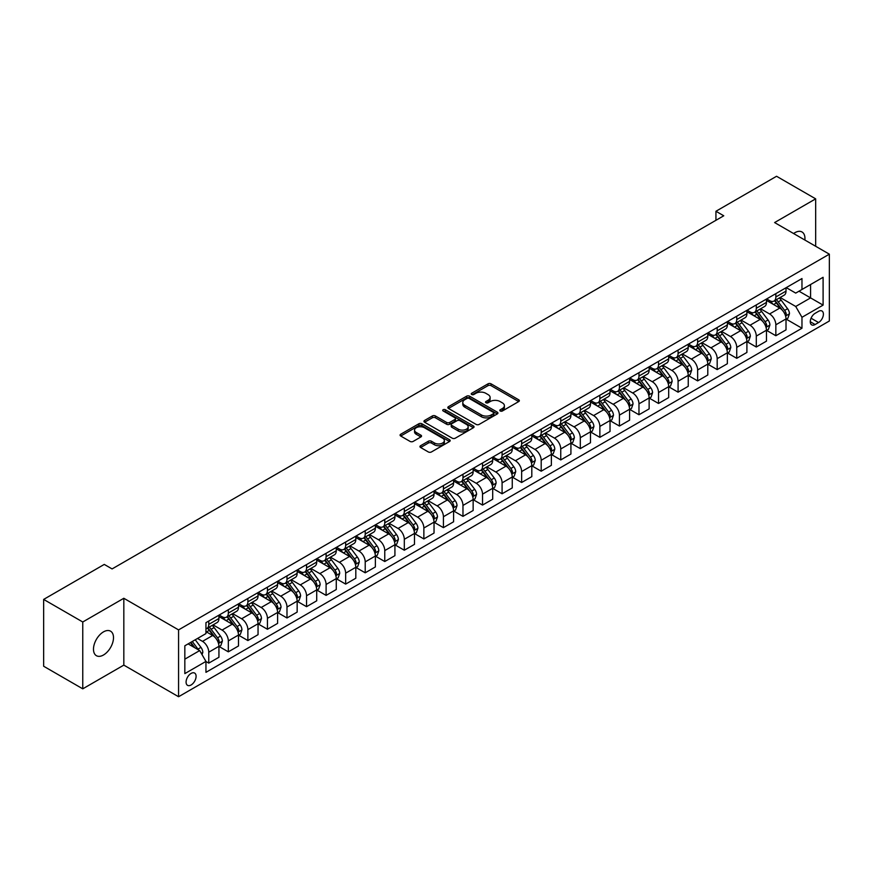 <?xml version="1.0" encoding="UTF-8"?>
<svg xmlns="http://www.w3.org/2000/svg" width="873" height="873" viewBox="0 0 873 873"><rect width="100%" height="100%" fill="white"/><g stroke="black" fill="none" stroke-linecap="round" stroke-linejoin="round"><path stroke-width="1.31" d="M500.251 410.987A1.517 0.873 0 0 0 502.401 410.987L518.715 401.569A2.172 1.255 0 0 0 519.359 400.685A2.172 1.255 0 0 0 518.715 399.801L491.073 383.836A2.172 1.255 0 0 0 488.007 383.836L471.693 393.254A1.517 0.873 0 0 0 471.245 393.876A1.517 0.873 0 0 0 471.693 394.498A1.517 0.873 0 0 0 473.843 394.498L475.949 393.276A6.951 4.016 0 0 1 485.781 393.276L488.083 394.607A6.951 4.016 0 0 1 490.124 397.444A6.951 4.016 0 0 1 488.083 400.281L485.977 401.504A1.517 0.873 0 0 0 485.53 402.126A1.517 0.873 0 0 0 485.977 402.748A1.517 0.873 0 0 0 488.127 402.748L490.233 401.525A6.951 4.016 0 0 1 500.065 401.525L502.368 402.857A6.951 4.016 0 0 1 504.398 405.694A6.951 4.016 0 0 1 502.368 408.531L500.251 409.743A1.517 0.873 0 0 0 499.803 410.365A1.517 0.873 0 0 0 500.251 410.987L500.251 409.743M103.483 655.001A14.164 8.173 120 0 0 112.737 642.528A14.164 8.173 120 0 0 110.565 631.179A14.164 8.173 120 0 0 103.483 631.877A14.164 8.173 120 0 0 94.24 644.361A14.164 8.173 120 0 0 96.412 655.699A14.164 8.173 120 0 0 103.483 655.001M804.862 240.031A14.164 8.173 120 0 0 802.014 231.978A14.164 8.173 120 0 0 794.932 232.676A14.164 8.173 120 0 0 793.612 233.538M191.089 684.989A7.082 4.092 120 0 0 195.716 678.747A7.082 4.092 120 0 0 194.635 673.072A7.082 4.092 120 0 0 191.089 673.421A7.082 4.092 120 0 0 186.462 679.663A7.082 4.092 120 0 0 187.553 685.338A7.082 4.092 120 0 0 191.089 684.989M420.6 445.721A2.172 1.255 0 0 0 419.957 446.605A2.172 1.255 0 0 0 420.6 447.489L428.348 451.963A2.172 1.255 0 0 0 431.426 451.963L449.54 441.509A2.172 1.255 0 0 0 450.173 440.625A2.172 1.255 0 0 0 449.54 439.73L421.899 423.776A2.172 1.255 0 0 0 418.833 423.776L400.707 434.241A2.172 1.255 0 0 0 400.074 435.125A2.172 1.255 0 0 0 400.707 436.009L410.081 441.422A2.172 1.255 0 0 0 413.147 441.422L420.906 436.937A2.172 1.255 0 0 0 421.539 436.053A2.172 1.255 0 0 0 420.906 435.169L416.257 432.484A5.805 3.35 0 0 1 414.555 430.116A5.805 3.35 0 0 1 418.145 427.017A5.805 3.35 0 0 1 424.474 427.748L442.666 438.246A5.805 3.35 0 0 1 444.368 440.625A5.805 3.35 0 0 1 440.789 443.724A5.805 3.35 0 0 1 434.459 442.993L431.426 441.236A2.172 1.255 0 0 0 428.348 441.236L420.6 445.721L420.6 447.489M123.824 598.278L82.76 621.991L43.65 599.413L43.65 666.241L82.76 688.83L123.824 665.117L178.572 696.73L178.572 629.891L123.824 598.278L123.824 665.117M815.666 246.273L815.666 198.848L774.602 222.56L829.35 254.174L178.572 629.891M815.666 198.848L776.555 176.27L715.936 211.266L715.936 220.302M43.65 599.413L104.269 564.416L112.093 568.923L723.761 215.784L715.936 211.266M476.101 424.398A2.172 1.255 0 0 0 479.179 424.398L497.294 413.933A2.172 1.255 0 0 0 497.937 413.049A2.172 1.255 0 0 0 497.294 412.165L469.652 396.211A2.172 1.255 0 0 0 466.586 396.211L448.471 406.665A2.172 1.255 0 0 0 447.827 407.549A2.172 1.255 0 0 0 448.471 408.444L476.101 424.398M443.779 411.314A1.517 0.873 0 0 1 445.317 411.532L445.317 409.721L473.417 425.948A2.172 1.255 0 0 1 474.05 426.832A2.172 1.255 0 0 1 473.417 427.726L455.302 438.181A2.172 1.255 0 0 1 452.225 438.181L424.594 422.226L424.594 420.448A2.172 1.255 0 0 0 423.951 421.343A2.172 1.255 0 0 0 424.594 422.226M424.594 420.448L432.342 415.974A2.172 1.255 0 0 1 435.42 415.974L446.627 422.445A2.172 1.255 0 0 0 449.693 422.445L454.844 419.476A2.172 1.255 0 0 0 455.477 418.593A2.172 1.255 0 0 0 454.844 417.709L443.168 410.965A1.517 0.873 0 0 1 442.72 410.343A1.517 0.873 0 0 1 443.659 409.535A1.517 0.873 0 0 1 445.317 409.721M818.558 311.345L815.109 313.331A6.853 3.961 120 0 0 810.635 319.376A6.853 3.961 120 0 0 811.683 324.865A6.853 3.961 120 0 0 815.109 324.527L818.558 322.541A6.853 3.961 120 0 0 823.032 316.495A6.853 3.961 120 0 0 821.984 311.006A6.853 3.961 120 0 0 818.558 311.345M178.572 696.73L829.35 321.002L829.35 254.174M786.257 287.632L795.718 293.099L801.971 289.487L801.971 278.552L205.952 622.667L205.952 633.591L184.836 645.791L184.836 673.607L205.952 661.418L205.952 672.341L801.971 328.237L801.971 317.303L795.718 306.467L780.156 297.486M801.971 289.487L823.097 277.298L823.097 305.114L801.971 317.303M82.76 621.991L82.76 688.83M799.002 291.2L810.581 297.889L810.581 284.522L823.097 277.298M795.718 306.467L810.581 297.889L823.097 305.114M184.836 659.159L199.699 650.571L188.121 643.892M205.952 661.505L208.767 663.131L208.767 652.196A8.85 5.107 -120 0 0 202.514 641.36L197.505 638.469M208.767 663.131L218.937 657.26L218.937 646.326A8.85 5.107 -120 0 0 212.674 635.489L205.952 631.605M219.167 646.555L228.322 651.836L228.322 640.913A8.85 5.107 -120 0 0 222.069 630.077L213.077 624.882M228.322 651.836L238.493 645.965L238.493 635.042A8.85 5.107 -120 0 0 232.229 624.206L218.937 616.524M238.722 635.271L247.877 640.553L247.877 629.619A8.85 5.107 -120 0 0 241.625 618.782L232.633 613.599M247.877 640.553L258.048 634.682L258.048 623.748A8.85 5.107 -120 0 0 251.784 612.911L238.493 605.24M258.277 623.977L267.433 629.258L267.433 618.335A8.85 5.107 -120 0 0 261.169 607.499L252.188 602.305M267.433 629.258L277.603 623.387L277.603 612.464A8.85 5.107 -120 0 0 271.339 601.628L258.048 593.946M277.832 612.682L286.988 617.975L286.988 607.041A8.85 5.107 -120 0 0 280.724 596.204L271.743 591.021M286.988 617.975L297.158 612.104L297.158 601.17A8.85 5.107 -120 0 0 290.895 590.334L277.603 582.651M297.387 601.399L306.543 606.68L306.543 595.757A8.85 5.107 -120 0 0 300.279 584.91L291.298 579.727M306.543 606.68L316.713 600.81L316.713 589.886A8.85 5.107 -120 0 0 310.45 579.039L297.158 571.368M316.943 590.104L326.098 595.386L326.098 584.463A8.85 5.107 -120 0 0 319.834 573.626L310.853 568.432M326.098 595.386L336.269 589.526L336.269 578.592A8.85 5.107 -120 0 0 330.005 567.756L316.713 560.073M336.498 578.821L345.653 584.102L345.653 573.168A8.85 5.107 -120 0 0 339.39 562.332L330.409 557.149M345.653 584.102L355.813 578.232L355.813 567.297A8.85 5.107 -120 0 0 349.56 556.461L336.269 548.79M356.053 567.526L365.209 572.808L365.209 561.885A8.85 5.107 -120 0 0 358.945 551.049L349.964 545.854M365.209 572.808L375.368 566.937L375.368 556.014A8.85 5.107 -120 0 0 369.115 545.178L355.813 537.495M375.608 556.243L384.764 561.525L384.764 550.59A8.85 5.107 -120 0 0 378.5 539.754L369.519 534.571M384.764 561.525L394.923 555.654L394.923 544.719A8.85 5.107 -120 0 0 388.671 533.883L375.368 526.212M395.163 544.948L404.308 550.23L404.308 539.307A8.85 5.107 -120 0 0 398.055 528.471L389.074 523.276M404.308 550.23L414.479 544.359L414.479 533.436A8.85 5.107 -120 0 0 408.226 522.6L394.923 514.917M414.719 533.654L423.863 538.947L423.863 528.012A8.85 5.107 -120 0 0 417.61 517.176L408.629 511.993M423.863 538.947L434.034 533.076L434.034 522.141A8.85 5.107 -120 0 0 427.781 511.305L414.479 503.634M434.274 522.37L443.419 527.652L443.419 516.729A8.85 5.107 -120 0 0 437.166 505.882L428.185 500.698M443.419 527.652L453.589 521.781L453.589 510.858A8.85 5.107 -120 0 0 447.336 500.011L434.034 492.339M453.829 511.076L462.974 516.369L462.974 505.434A8.85 5.107 -120 0 0 456.721 494.598L447.74 489.415M462.974 516.369L473.144 510.498L473.144 499.563A8.85 5.107 -120 0 0 466.891 488.727L453.589 481.045M473.384 499.793L482.529 505.074L482.529 494.151A8.85 5.107 -120 0 0 476.276 483.304L467.284 478.12M482.529 505.074L492.699 499.203L492.699 488.28A8.85 5.107 -120 0 0 486.447 477.433L473.144 469.761M492.939 488.498L502.084 493.78L502.084 482.856A8.85 5.107 -120 0 0 495.831 472.02L486.839 466.826M502.084 493.78L512.255 487.909L512.255 476.985A8.85 5.107 -120 0 0 506.002 466.149L492.699 458.467M512.484 477.215L521.639 482.496L521.639 471.562A8.85 5.107 -120 0 0 515.386 460.726L506.395 455.542M521.639 482.496L531.81 476.625L531.81 465.691A8.85 5.107 -120 0 0 525.546 454.855L512.255 447.183M532.039 465.92L541.195 471.202L541.195 460.278A8.85 5.107 -120 0 0 534.942 449.442L525.95 444.248M541.195 471.202L551.365 465.331L551.365 454.407A8.85 5.107 -120 0 0 545.101 443.571L531.81 435.889M551.594 454.637L560.75 459.918L560.75 448.984A8.85 5.107 -120 0 0 554.497 438.148L545.505 432.964M560.75 459.918L570.92 454.047L570.92 443.113A8.85 5.107 -120 0 0 564.656 432.277L551.365 424.605M571.149 443.342L580.305 448.624L580.305 437.7A8.85 5.107 -120 0 0 574.041 426.853L565.06 421.67M580.305 448.624L590.475 442.753L590.475 431.829A8.85 5.107 -120 0 0 584.212 420.993L570.92 413.311M590.705 432.048L599.86 437.34L599.86 426.406A8.85 5.107 -120 0 0 593.596 415.57L584.615 410.386M599.86 437.34L610.031 431.469L610.031 420.535A8.85 5.107 -120 0 0 603.767 409.699L590.475 402.017M610.26 420.764L619.415 426.046L619.415 415.122A8.85 5.107 -120 0 0 613.152 404.275L604.171 399.092M619.415 426.046L629.586 420.175L629.586 409.251A8.85 5.107 -120 0 0 623.322 398.404L610.031 390.733M629.815 409.47L638.971 414.751L638.971 403.828A8.85 5.107 -120 0 0 632.707 392.992L623.726 387.798M638.971 414.751L649.141 408.88L649.141 397.957A8.85 5.107 -120 0 0 642.877 387.121L629.586 379.439M649.37 398.186L658.526 403.468L658.526 392.534A8.85 5.107 -120 0 0 652.262 381.697L643.281 376.514M658.526 403.468L668.685 397.597L668.685 386.663A8.85 5.107 -120 0 0 662.432 375.827L649.141 368.155M668.925 386.892L678.081 392.173L678.081 381.25A8.85 5.107 -120 0 0 671.817 370.414L662.836 365.22M678.081 392.173L688.24 386.303L688.24 375.379A8.85 5.107 -120 0 0 681.988 364.543L668.685 356.861M688.481 375.608L697.636 380.89L697.636 369.956A8.85 5.107 -120 0 0 691.372 359.119L682.391 353.936M697.636 380.89L707.796 375.019L707.796 364.085A8.85 5.107 -120 0 0 701.543 353.249L688.24 345.577M708.036 364.314L717.18 369.595L717.18 358.672A8.85 5.107 -120 0 0 710.928 347.836L701.947 342.642M717.18 369.595L727.351 363.725L727.351 352.801A8.85 5.107 -120 0 0 721.098 341.965L707.796 334.283M727.591 353.019L736.736 358.312L736.736 347.378A8.85 5.107 -120 0 0 730.483 336.541L721.502 331.358M736.736 358.312L746.906 352.441L746.906 341.507A8.85 5.107 -120 0 0 740.653 330.671L727.351 322.988M747.146 341.736L756.291 347.018L756.291 336.094A8.85 5.107 -120 0 0 750.038 325.247L741.057 320.064M756.291 347.018L766.461 341.147L766.461 330.223A8.85 5.107 -120 0 0 760.208 319.376L746.906 311.705M766.701 330.441L775.846 335.734L775.846 324.8A8.85 5.107 -120 0 0 769.593 313.964L760.612 308.769M775.846 335.734L786.016 329.863L786.016 318.929A8.85 5.107 -120 0 0 779.764 308.093L766.461 300.41M766.701 298.926L769.593 300.596A8.85 5.107 -120 0 0 774.013 301.032A8.85 5.107 -120 0 0 775.846 296.984L775.846 293.644M747.146 310.21L750.038 311.879A8.85 5.107 -120 0 0 754.458 312.327A8.85 5.107 -120 0 0 756.291 308.267L756.291 304.928M727.591 321.504L730.483 323.174A8.85 5.107 -120 0 0 734.902 323.61A8.85 5.107 -120 0 0 736.736 319.562L736.736 316.222M708.036 332.788L710.928 334.468A8.85 5.107 -120 0 0 715.347 334.905A8.85 5.107 -120 0 0 717.18 330.856L717.18 327.506M688.481 344.082L691.372 345.752A8.85 5.107 -120 0 0 695.803 346.188A8.85 5.107 -120 0 0 697.636 342.14L697.636 338.8M668.925 355.376L671.817 357.046A8.85 5.107 -120 0 0 676.248 357.483A8.85 5.107 -120 0 0 678.081 353.434L678.081 350.084M649.37 366.66L652.262 368.33A8.85 5.107 -120 0 0 656.692 368.766A8.85 5.107 -120 0 0 658.526 364.718L658.526 361.378M629.815 377.954L632.707 379.624A8.85 5.107 -120 0 0 637.137 380.061A8.85 5.107 -120 0 0 638.971 376.012L638.971 372.673M610.26 389.238L613.152 390.908A8.85 5.107 -120 0 0 617.582 391.355A8.85 5.107 -120 0 0 619.415 387.296L619.415 383.956M590.705 400.532L593.596 402.202A8.85 5.107 -120 0 0 598.027 402.639A8.85 5.107 -120 0 0 599.86 398.59L599.86 395.251M571.149 411.816L574.041 413.496A8.85 5.107 -120 0 0 578.472 413.933A8.85 5.107 -120 0 0 580.305 409.874L580.305 406.534M551.594 423.11L554.497 424.78A8.85 5.107 -120 0 0 558.916 425.216A8.85 5.107 -120 0 0 560.75 421.168L560.75 417.829M532.039 434.405L534.942 436.074A8.85 5.107 -120 0 0 539.361 436.511A8.85 5.107 -120 0 0 541.195 432.462L541.195 429.112M512.484 445.688L515.386 447.358A8.85 5.107 -120 0 0 519.806 447.794A8.85 5.107 -120 0 0 521.639 443.746L521.639 440.407M492.939 456.983L495.831 458.652A8.85 5.107 -120 0 0 500.251 459.089A8.85 5.107 -120 0 0 502.084 455.04L502.084 451.69M473.384 468.266L476.276 469.936A8.85 5.107 -120 0 0 480.696 470.383A8.85 5.107 -120 0 0 482.529 466.324L482.529 462.985M453.829 479.561L456.721 481.23A8.85 5.107 -120 0 0 461.14 481.667A8.85 5.107 -120 0 0 462.974 477.618L462.974 474.279M434.274 490.844L437.166 492.525A8.85 5.107 -120 0 0 441.585 492.961A8.85 5.107 -120 0 0 443.419 488.902L443.419 485.563M414.719 502.139L417.61 503.808A8.85 5.107 -120 0 0 422.03 504.245A8.85 5.107 -120 0 0 423.863 500.196L423.863 496.857M395.163 513.433L398.055 515.103A8.85 5.107 -120 0 0 402.486 515.539A8.85 5.107 -120 0 0 404.308 511.491L404.308 508.141M375.608 524.717L378.5 526.386A8.85 5.107 -120 0 0 382.931 526.823A8.85 5.107 -120 0 0 384.764 522.774L384.764 519.435M356.053 536.011L358.945 537.681A8.85 5.107 -120 0 0 363.375 538.117A8.85 5.107 -120 0 0 365.209 534.069L365.209 530.719M336.498 547.295L339.39 548.964A8.85 5.107 -120 0 0 343.82 549.401A8.85 5.107 -120 0 0 345.653 545.352L345.653 542.013M316.943 558.589L319.834 560.259A8.85 5.107 -120 0 0 324.265 560.695A8.85 5.107 -120 0 0 326.098 556.647L326.098 553.307M297.387 569.873L300.279 571.542A8.85 5.107 -120 0 0 304.71 571.99A8.85 5.107 -120 0 0 306.543 567.93L306.543 564.591M277.832 581.167L280.724 582.837A8.85 5.107 -120 0 0 285.155 583.273A8.85 5.107 -120 0 0 286.988 579.225L286.988 575.885M258.277 592.451L261.169 594.131A8.85 5.107 -120 0 0 265.599 594.568A8.85 5.107 -120 0 0 267.433 590.519L267.433 587.169M238.722 603.745L241.625 605.415A8.85 5.107 -120 0 0 246.044 605.851A8.85 5.107 -120 0 0 247.877 601.803L247.877 598.463M219.167 615.039L222.069 616.709A8.85 5.107 -120 0 0 226.489 617.146A8.85 5.107 -120 0 0 228.322 613.097L228.322 609.747M786.257 319.158L801.971 328.237M774.013 301.032L784.183 295.161A8.85 5.107 -120 0 0 786.016 291.113L786.016 287.774M754.458 312.327L764.628 306.456A8.85 5.107 -120 0 0 766.461 302.396L766.461 299.057M734.902 323.61L745.073 317.739A8.85 5.107 -120 0 0 746.906 313.691L746.906 310.351M715.347 334.905L725.518 329.034A8.85 5.107 -120 0 0 727.351 324.985L727.351 321.635M695.803 346.188L705.962 340.317A8.85 5.107 -120 0 0 707.796 336.269L707.796 332.929M676.248 357.483L686.407 351.612A8.85 5.107 -120 0 0 688.24 347.563L688.24 344.213M656.692 368.766L666.852 362.895A8.85 5.107 -120 0 0 668.685 358.847L668.685 355.507M637.137 380.061L647.308 374.19A8.85 5.107 -120 0 0 649.141 370.141L649.141 366.802M617.582 391.355L627.752 385.484A8.85 5.107 -120 0 0 629.586 381.425L629.586 378.085M598.027 402.639L608.197 396.768A8.85 5.107 -120 0 0 610.031 392.719L610.031 389.38M578.472 413.933L588.642 408.062A8.85 5.107 -120 0 0 590.475 404.013L590.475 400.663M558.916 425.216L569.087 419.346A8.85 5.107 -120 0 0 570.92 415.297L570.92 411.958M539.361 436.511L549.532 430.64A8.85 5.107 -120 0 0 551.365 426.591L551.365 423.241M519.806 447.794L529.976 441.924A8.85 5.107 -120 0 0 531.81 437.875L531.81 434.536M500.251 459.089L510.421 453.218A8.85 5.107 -120 0 0 512.255 449.169L512.255 445.83M480.696 470.383L490.866 464.512A8.85 5.107 -120 0 0 492.699 460.453L492.699 457.114M461.14 481.667L471.311 475.796A8.85 5.107 -120 0 0 473.144 471.747L473.144 468.408M441.585 492.961L451.756 487.09A8.85 5.107 -120 0 0 453.589 483.031L453.589 479.692M422.03 504.245L432.2 498.374A8.85 5.107 -120 0 0 434.034 494.325L434.034 490.986M402.486 515.539L412.645 509.668A8.85 5.107 -120 0 0 414.479 505.62L414.479 502.27M382.931 526.823L393.09 520.952A8.85 5.107 -120 0 0 394.923 516.903L394.923 513.564M363.375 538.117L373.535 532.246A8.85 5.107 -120 0 0 375.368 528.198L375.368 524.848M343.82 549.401L353.991 543.541A8.85 5.107 -120 0 0 355.813 539.481L355.813 536.142M324.265 560.695L334.435 554.824A8.85 5.107 -120 0 0 336.269 550.776L336.269 547.436M304.71 571.99L314.88 566.119A8.85 5.107 -120 0 0 316.713 562.059L316.713 558.72M285.155 583.273L295.325 577.402A8.85 5.107 -120 0 0 297.158 573.354L297.158 570.014M265.599 594.568L275.77 588.697A8.85 5.107 -120 0 0 277.603 584.648L277.603 581.298M246.044 605.851L256.215 599.98A8.85 5.107 -120 0 0 258.048 595.932L258.048 592.592M226.489 617.146L236.659 611.275A8.85 5.107 -120 0 0 238.493 607.226L238.493 603.876M205.952 628.789A8.85 5.107 -120 0 0 206.934 628.429L217.104 622.558A8.85 5.107 -120 0 0 218.937 618.51L218.937 615.17M206.934 628.429A8.85 5.107 -120 0 0 208.767 624.381L208.767 621.041M199.699 650.571L205.952 661.418M500.862 411.205L502.368 410.332A6.951 4.016 0 0 0 504.398 407.495L504.398 405.694M490.124 397.444L490.124 399.256A6.951 4.016 0 0 1 488.083 402.093L486.577 402.955M518.693 401.591L491.073 385.648A2.172 1.255 0 0 0 488.007 385.648L472.304 394.716M497.272 413.955L469.652 398.012A2.172 1.255 0 0 0 466.586 398.012L448.493 408.455M493.463 413.671A1.517 0.873 0 0 0 493.9 413.049A1.517 0.873 0 0 0 493.463 412.427L469.194 398.426A1.517 0.873 0 0 0 467.044 398.426L464.818 399.703A6.951 4.016 0 0 0 462.788 402.54A6.951 4.016 0 0 0 464.818 405.378L481.405 414.959A6.951 4.016 0 0 0 491.226 414.959L493.463 413.671L493.463 415.472A1.517 0.873 0 0 0 493.9 414.861L493.9 413.049M462.788 402.54L462.788 404.352A6.951 4.016 0 0 0 464.818 407.189L464.818 405.378M493.463 415.472L491.226 416.759A6.951 4.016 0 0 1 481.405 416.759L464.818 407.189M424.616 422.237L432.342 417.785L432.342 415.974M455.477 418.593L455.477 420.393A2.172 1.255 0 0 1 454.844 421.288L449.693 424.256A2.172 1.255 0 0 1 446.627 424.256L435.42 417.785A2.172 1.255 0 0 0 432.342 417.785M445.317 411.532L473.395 427.737M458.26 429.167A5.805 3.35 0 0 0 464.589 429.887A5.805 3.35 0 0 0 468.168 426.788A5.805 3.35 0 0 0 466.466 424.42L460.06 420.721A2.172 1.255 0 0 0 456.994 420.721L451.843 423.689A2.172 1.255 0 0 0 451.21 424.573A2.172 1.255 0 0 0 451.843 425.457L458.26 429.167L458.26 430.967A5.805 3.35 0 0 0 464.589 431.699A5.805 3.35 0 0 0 468.168 428.599L468.168 426.788M451.21 424.573L451.21 426.384A2.172 1.255 0 0 0 451.843 427.268L451.843 425.457M458.26 430.967L451.843 427.268M444.368 440.625L444.368 442.425A5.805 3.35 0 0 1 440.789 445.525A5.805 3.35 0 0 1 434.459 444.794L431.426 443.048A2.172 1.255 0 0 0 428.348 443.048L420.622 447.511M414.555 430.116L414.555 431.917A5.805 3.35 0 0 0 416.257 434.296L416.257 432.484M420.906 435.169L420.906 436.937L416.257 434.296M449.508 441.52L421.899 425.588A2.172 1.255 0 0 0 418.833 425.588L400.74 436.031M786.016 319.289L787.893 318.209L789.454 313.691A5.86 3.383 -120 0 0 787.588 308.704L781.193 300.17A16.925 9.767 -120 0 0 779.349 297.955M772.987 304.186A16.925 9.767 -120 0 0 769.528 300.552M785.482 315.699L786.289 313.942A5.86 3.383 -120 0 0 784.62 310.417L778.225 301.883A16.925 9.767 -120 0 0 776.381 299.668M774.798 300.585A14.044 8.108 60 0 1 777.112 303.204L782.514 310.417M774.504 300.759A16.925 9.767 60 0 1 776.348 302.964L780.593 308.638M766.461 330.583L768.338 329.492L769.899 324.985A5.86 3.383 -120 0 0 768.033 319.987L761.638 311.454A16.925 9.767 -120 0 0 759.794 309.238M753.432 315.469A16.925 9.767 -120 0 0 749.972 311.847M765.927 326.993L766.734 325.225A5.86 3.383 -120 0 0 765.064 321.701L758.67 313.167A16.925 9.767 -120 0 0 756.826 310.963M755.243 311.868A14.044 8.108 60 0 1 757.557 314.487L762.958 321.711M754.949 312.043A16.925 9.767 60 0 1 756.793 314.258L761.038 319.933M746.906 341.867L748.783 340.786L750.354 336.269A5.86 3.383 -120 0 0 748.477 331.282L742.083 322.748A16.925 9.767 -120 0 0 740.239 320.533M733.887 326.764A16.925 9.767 -120 0 0 730.417 323.141M746.371 338.277L747.179 336.52A5.86 3.383 -120 0 0 745.509 332.995L739.115 324.461A16.925 9.767 -120 0 0 737.27 322.246M735.688 323.163A14.044 8.108 60 0 1 738.001 325.782L743.403 333.006M735.393 323.337A16.925 9.767 60 0 1 737.238 325.542L741.483 331.216M727.351 353.161L729.228 352.081L730.799 347.563A5.86 3.383 -120 0 0 728.922 342.565L722.528 334.032A16.925 9.767 -120 0 0 720.683 331.827M714.332 338.047A16.925 9.767 -120 0 0 710.862 334.424M726.816 349.571L727.635 347.814A5.86 3.383 -120 0 0 725.954 344.278L719.559 335.756A16.925 9.767 -120 0 0 717.715 333.541M716.133 334.446A14.044 8.108 60 0 1 718.446 337.065L723.848 344.289M715.838 334.621A16.925 9.767 60 0 1 717.682 336.836L721.927 342.511M707.796 364.445L709.673 363.364L711.244 358.847A5.86 3.383 -120 0 0 709.367 353.86L702.972 345.326A16.925 9.767 -120 0 0 701.128 343.111M694.777 349.342A16.925 9.767 -120 0 0 691.307 345.719M707.261 360.855L708.079 359.098A5.86 3.383 -120 0 0 706.399 355.573L700.004 347.039A16.925 9.767 -120 0 0 698.16 344.824M696.589 345.741A14.044 8.108 60 0 1 698.891 348.36L704.304 355.584M696.283 345.915A16.925 9.767 60 0 1 698.127 348.12L702.372 353.794M688.24 375.739L690.117 374.659L691.689 370.141A5.86 3.383 -120 0 0 689.812 365.143L683.428 356.61A16.925 9.767 -120 0 0 681.573 354.405M675.222 360.636A16.925 9.767 -120 0 0 671.752 357.002M687.706 372.149L688.524 370.392A5.86 3.383 -120 0 0 686.844 366.867L680.449 358.334A16.925 9.767 -120 0 0 678.605 356.119M677.033 357.024A14.044 8.108 60 0 1 679.336 359.654L684.748 366.867M676.728 357.199A16.925 9.767 60 0 1 678.572 359.414L682.828 365.089M668.685 387.034L670.562 385.942L672.134 381.425A5.86 3.383 -120 0 0 670.257 376.438L663.873 367.904A16.925 9.767 -120 0 0 662.018 365.689M655.667 371.92A16.925 9.767 -120 0 0 652.196 368.297M668.161 383.433L668.969 381.676A5.86 3.383 -120 0 0 667.288 378.151L660.894 369.617A16.925 9.767 -120 0 0 659.05 367.413M657.478 368.319A14.044 8.108 60 0 1 659.781 370.938L665.193 378.162M657.173 368.493A16.925 9.767 60 0 1 659.017 370.709L663.273 376.372M649.141 398.317L651.018 397.237L652.578 392.719A5.86 3.383 -120 0 0 650.701 387.721L644.318 379.198A16.925 9.767 -120 0 0 642.463 376.983M636.111 383.214A16.925 9.767 -120 0 0 632.641 379.58M648.606 394.727L649.414 392.97A5.86 3.383 -120 0 0 647.733 389.445L641.339 380.912A16.925 9.767 -120 0 0 639.494 378.696M637.923 379.602A14.044 8.108 60 0 1 640.225 382.232L645.638 389.445M637.617 379.777A16.925 9.767 60 0 1 639.462 381.992L643.717 387.667M629.586 409.612L631.463 408.52L633.023 404.013A5.86 3.383 -120 0 0 631.146 399.016L624.762 390.482A16.925 9.767 -120 0 0 622.907 388.267M616.556 394.498A16.925 9.767 -120 0 0 613.086 390.875M629.051 406.021L629.859 404.254A5.86 3.383 -120 0 0 628.178 400.729L621.783 392.195A16.925 9.767 -120 0 0 619.939 389.991M618.368 390.897A14.044 8.108 60 0 1 620.67 393.516L626.083 400.74M618.062 391.071A16.925 9.767 60 0 1 619.906 393.286L624.162 398.961M610.031 420.895L611.908 419.815L613.468 415.297A5.86 3.383 -120 0 0 611.602 410.31L605.207 401.776A16.925 9.767 -120 0 0 603.363 399.561M597.001 405.792A16.925 9.767 -120 0 0 593.531 402.169M609.496 417.305L610.303 415.548A5.86 3.383 -120 0 0 608.623 412.023L602.228 403.49A16.925 9.767 -120 0 0 600.384 401.274M598.813 402.191A14.044 8.108 60 0 1 601.115 404.81L606.528 412.034M598.507 402.366A16.925 9.767 60 0 1 600.351 404.57L604.607 410.245M590.475 432.19L592.352 431.109L593.913 426.591A5.86 3.383 -120 0 0 592.047 421.594L585.652 413.06A16.925 9.767 -120 0 0 583.808 410.856M577.446 417.076A16.925 9.767 -120 0 0 573.987 413.453M589.941 428.599L590.748 426.842A5.86 3.383 -120 0 0 589.068 423.307L582.673 414.784A16.925 9.767 -120 0 0 580.829 412.569M579.257 413.475A14.044 8.108 60 0 1 581.56 416.094L586.972 423.318M578.952 413.649A16.925 9.767 60 0 1 580.796 415.864L585.052 421.539M570.92 443.473L572.797 442.393L574.358 437.875A5.86 3.383 -120 0 0 572.492 432.888L566.097 424.354A16.925 9.767 -120 0 0 564.253 422.139M557.891 428.37A16.925 9.767 -120 0 0 554.431 424.747M570.385 439.883L571.193 438.126A5.86 3.383 -120 0 0 569.512 434.601L563.129 426.068A16.925 9.767 -120 0 0 561.274 423.852M559.702 424.769A14.044 8.108 60 0 1 562.005 427.388L567.417 434.612M559.397 424.944A16.925 9.767 60 0 1 561.252 427.148L565.497 432.822M551.365 454.768L553.242 453.687L554.802 449.169A5.86 3.383 -120 0 0 552.936 444.171L546.542 435.638A16.925 9.767 -120 0 0 544.697 433.434M538.335 439.665A16.925 9.767 -120 0 0 534.876 436.031M550.83 451.177L551.638 449.42A5.86 3.383 -120 0 0 549.957 445.896L543.573 437.362A16.925 9.767 -120 0 0 541.718 435.147M540.147 436.053A14.044 8.108 60 0 1 542.449 438.683L547.862 445.896M539.841 436.227A16.925 9.767 60 0 1 541.697 438.442L545.941 444.117M531.81 466.062L533.687 464.971L535.247 460.453A5.86 3.383 -120 0 0 533.381 455.466L526.986 446.932A16.925 9.767 -120 0 0 525.142 444.717M518.78 450.948A16.925 9.767 -120 0 0 515.321 447.325M531.275 462.461L532.083 460.704A5.86 3.383 -120 0 0 530.402 457.179L524.018 448.646A16.925 9.767 -120 0 0 522.163 446.441M520.592 447.347A14.044 8.108 60 0 1 522.894 449.966L528.307 457.19M520.286 447.522A16.925 9.767 60 0 1 522.141 449.737L526.386 455.4M512.255 477.345L514.132 476.265L515.692 471.747A5.86 3.383 -120 0 0 513.826 466.749L507.431 458.227A16.925 9.767 -120 0 0 505.587 456.012M499.225 462.243A16.925 9.767 -120 0 0 495.766 458.609M511.72 473.755L512.527 471.998A5.86 3.383 -120 0 0 510.847 468.474L504.463 459.94A16.925 9.767 -120 0 0 502.608 457.725M501.037 458.631A14.044 8.108 60 0 1 503.339 461.26L508.752 468.474M500.731 458.805A16.925 9.767 60 0 1 502.586 461.02L506.831 466.695M492.699 488.64L494.576 487.549L496.137 483.031A5.86 3.383 -120 0 0 494.271 478.044L487.876 469.51A16.925 9.767 -120 0 0 486.032 467.295M479.67 473.526A16.925 9.767 -120 0 0 476.211 469.903M492.165 485.05L492.972 483.282A5.86 3.383 -120 0 0 491.303 479.757L484.908 471.224A16.925 9.767 -120 0 0 483.064 469.019M481.481 469.925A14.044 8.108 60 0 1 483.795 472.544L489.196 479.768M481.187 470.1A16.925 9.767 60 0 1 483.031 472.315L487.276 477.978M473.144 499.923L475.021 498.843L476.582 494.325A5.86 3.383 -120 0 0 474.716 489.338L468.321 480.805A16.925 9.767 -120 0 0 466.477 478.59M460.115 484.821A16.925 9.767 -120 0 0 456.655 481.198M472.609 496.333L473.417 494.576A5.86 3.383 -120 0 0 471.747 491.052L465.353 482.518A16.925 9.767 -120 0 0 463.508 480.303M461.926 481.219A14.044 8.108 60 0 1 464.24 483.838L469.641 491.052M461.631 481.394A16.925 9.767 60 0 1 463.476 483.598L467.721 489.273M453.589 511.218L455.466 510.127L457.026 505.62A5.86 3.383 -120 0 0 455.16 500.622L448.766 492.088A16.925 9.767 -120 0 0 446.921 489.884M440.57 496.104A16.925 9.767 -120 0 0 437.1 492.481M453.054 507.628L453.862 505.86A5.86 3.383 -120 0 0 452.192 502.335L445.797 493.802A16.925 9.767 -120 0 0 443.953 491.597M442.371 492.503A14.044 8.108 60 0 1 444.684 495.122L450.086 502.346M442.076 492.678A16.925 9.767 60 0 1 443.921 494.893L448.165 500.567M434.034 522.501L435.911 521.421L437.482 516.903A5.86 3.383 -120 0 0 435.605 511.916L429.21 503.383A16.925 9.767 -120 0 0 427.366 501.167M421.015 507.399A16.925 9.767 -120 0 0 417.545 503.776M433.499 518.911L434.307 517.154A5.86 3.383 -120 0 0 432.637 513.63L426.242 505.096A16.925 9.767 -120 0 0 424.398 502.881M422.816 503.797A14.044 8.108 60 0 1 425.129 506.416L430.531 513.64M422.521 503.972A16.925 9.767 60 0 1 424.365 506.176L428.61 511.851M414.479 533.796L416.356 532.716L417.927 528.198A5.86 3.383 -120 0 0 416.05 523.2L409.655 514.666A16.925 9.767 -120 0 0 407.811 512.462M401.46 518.693A16.925 9.767 -120 0 0 397.99 515.059M413.944 530.206L414.762 528.449A5.86 3.383 -120 0 0 413.082 524.913L406.687 516.39A16.925 9.767 -120 0 0 404.843 514.175M403.261 515.081A14.044 8.108 60 0 1 405.574 517.7L410.976 524.924M402.966 515.256A16.925 9.767 60 0 1 404.81 517.471L409.055 523.145M394.923 545.079L396.8 543.999L398.372 539.481A5.86 3.383 -120 0 0 396.495 534.494L390.1 525.961A16.925 9.767 -120 0 0 388.256 523.745M381.905 529.976A16.925 9.767 -120 0 0 378.435 526.354M394.389 541.489L395.207 539.732A5.86 3.383 -120 0 0 393.527 536.208L387.132 527.674A16.925 9.767 -120 0 0 385.288 525.459M383.716 526.375A14.044 8.108 60 0 1 386.019 528.994L391.431 536.218M383.411 526.55A16.925 9.767 60 0 1 385.255 528.754L389.5 534.429M375.368 556.374L377.245 555.293L378.817 550.776A5.86 3.383 -120 0 0 376.94 545.778L370.556 537.244A16.925 9.767 -120 0 0 368.701 535.04M362.35 541.271A16.925 9.767 -120 0 0 358.879 537.637M374.833 552.784L375.652 551.027A5.86 3.383 -120 0 0 373.971 547.502L367.577 538.968A16.925 9.767 -120 0 0 365.732 536.753M364.161 537.659A14.044 8.108 60 0 1 366.464 540.289L371.876 547.502M363.855 537.833A16.925 9.767 60 0 1 365.7 540.049L369.956 545.723M355.813 567.668L357.69 566.577L359.261 562.059A5.86 3.383 -120 0 0 357.384 557.072L351.001 548.539A16.925 9.767 -120 0 0 349.145 546.323M342.794 552.554A16.925 9.767 -120 0 0 339.324 548.931M355.289 564.078L356.097 562.31A5.86 3.383 -120 0 0 354.416 558.785L348.021 550.252A16.925 9.767 -120 0 0 346.177 548.048M344.606 548.953A14.044 8.108 60 0 1 346.908 551.572L352.321 558.796M344.3 549.128A16.925 9.767 60 0 1 346.144 551.343L350.4 557.007M336.269 578.952L338.146 577.871L339.706 573.354A5.86 3.383 -120 0 0 337.829 568.367L331.445 559.833A16.925 9.767 -120 0 0 329.59 557.618M323.239 563.849A16.925 9.767 -120 0 0 319.769 560.215M335.734 575.362L336.541 573.605A5.86 3.383 -120 0 0 334.861 570.08L328.466 561.546A16.925 9.767 -120 0 0 326.622 559.331M325.051 560.248A14.044 8.108 60 0 1 327.353 562.867L332.766 570.08M324.745 560.422A16.925 9.767 60 0 1 326.589 562.627L330.845 568.301M316.713 590.246L318.59 589.155L320.151 584.648A5.86 3.383 -120 0 0 318.274 579.65L311.89 571.117A16.925 9.767 -120 0 0 310.046 568.901M303.684 575.132A16.925 9.767 -120 0 0 300.214 571.509M316.179 586.656L316.986 584.888A5.86 3.383 -120 0 0 315.306 581.363L308.911 572.83A16.925 9.767 -120 0 0 307.067 570.626M305.495 571.531A14.044 8.108 60 0 1 307.798 574.15L313.211 581.374M305.19 571.706A16.925 9.767 60 0 1 307.034 573.921L311.29 579.596M297.158 601.53L299.035 600.449L300.596 595.932A5.86 3.383 -120 0 0 298.73 590.945L292.335 582.411A16.925 9.767 -120 0 0 290.491 580.196M284.129 586.427A16.925 9.767 -120 0 0 280.67 582.804M296.624 597.94L297.431 596.183A5.86 3.383 -120 0 0 295.751 592.658L289.356 584.124A16.925 9.767 -120 0 0 287.512 581.909M285.94 582.826A14.044 8.108 60 0 1 288.243 585.445L293.655 592.669M285.635 583A16.925 9.767 60 0 1 287.479 585.205L291.735 590.879M277.603 612.824L279.48 611.744L281.041 607.226A5.86 3.383 -120 0 0 279.174 602.228L272.78 593.695A16.925 9.767 -120 0 0 270.936 591.49M264.574 597.71A16.925 9.767 -120 0 0 261.114 594.087M277.068 609.234L277.876 607.477A5.86 3.383 -120 0 0 276.195 603.941L269.801 595.419A16.925 9.767 -120 0 0 267.956 593.204M266.385 594.109A14.044 8.108 60 0 1 268.688 596.728L274.1 603.952M266.079 594.284A16.925 9.767 60 0 1 267.924 596.499L272.18 602.174M258.048 624.108L259.925 623.027L261.485 618.51A5.86 3.383 -120 0 0 259.619 613.523L253.225 604.989A16.925 9.767 -120 0 0 251.38 602.774M245.018 609.005A16.925 9.767 -120 0 0 241.559 605.382M257.513 620.517L258.321 618.761A5.86 3.383 -120 0 0 256.64 615.236L250.256 606.702A16.925 9.767 -120 0 0 248.401 604.487M246.83 605.404A14.044 8.108 60 0 1 249.132 608.023L254.545 615.247M246.524 605.578A16.925 9.767 60 0 1 248.379 607.783L252.624 613.457M238.493 635.402L240.37 634.322L241.93 629.804A5.86 3.383 -120 0 0 240.064 624.806L233.669 616.273A16.925 9.767 -120 0 0 231.825 614.068M225.463 620.299A16.925 9.767 -120 0 0 222.004 616.665M237.958 631.812L238.766 630.055A5.86 3.383 -120 0 0 237.085 626.53L230.701 617.997A16.925 9.767 -120 0 0 228.846 615.781M227.275 616.687A14.044 8.108 60 0 1 229.577 619.317L234.99 626.53M226.969 616.862A16.925 9.767 60 0 1 228.824 619.077L233.069 624.752M218.937 646.697L220.814 645.605L222.375 641.088A5.86 3.383 -120 0 0 220.509 636.101L214.114 627.567A16.925 9.767 -120 0 0 212.27 625.352M218.403 643.095L219.21 641.339A5.86 3.383 -120 0 0 217.53 637.814L211.146 629.28A16.925 9.767 -120 0 0 209.291 627.076M207.719 627.982A14.044 8.108 60 0 1 210.022 630.601L215.435 637.825M207.414 628.156A16.925 9.767 60 0 1 209.269 630.371L213.514 636.035M202.045 654.641L202.82 652.382A5.86 3.383 -120 0 0 200.954 647.384L195.246 639.778M198.509 649.894A5.86 3.383 -120 0 0 197.975 649.108L192.278 641.491M190.805 642.342L194.908 647.81M190.401 642.572L193.871 647.22M202.514 641.36L212.674 635.489M222.069 630.077L232.229 624.206M241.625 618.782L251.784 612.911M261.169 607.499L271.339 601.628M280.724 596.204L290.895 590.334M300.279 584.91L310.45 579.039M319.834 573.626L330.005 567.756M339.39 562.332L349.56 556.461M358.945 551.049L369.115 545.178M378.5 539.754L388.671 533.883M398.055 528.471L408.226 522.6M417.61 517.176L427.781 511.305M437.166 505.882L447.336 500.011M456.721 494.598L466.891 488.727M476.276 483.304L486.447 477.433M495.831 472.02L506.002 466.149M515.386 460.726L525.546 454.855M534.942 449.442L545.101 443.571M554.497 438.148L564.656 432.277M574.041 426.853L584.212 420.993M593.596 415.57L603.767 409.699M613.152 404.275L623.322 398.404M632.707 392.992L642.877 387.121M652.262 381.697L662.432 375.827M671.817 370.414L681.988 364.543M691.372 359.119L701.543 353.249M710.928 347.836L721.098 341.965M730.483 336.541L740.653 330.671M750.038 325.247L760.208 319.376M769.593 313.964L779.764 308.093M775.846 296.984L786.016 291.113M775.846 324.8L786.016 318.929M756.291 336.094L766.461 330.223M756.291 308.267L766.461 302.396M736.736 347.378L746.906 341.507M736.736 319.562L746.906 313.691M717.18 358.672L727.351 352.801M717.18 330.856L727.351 324.985M697.636 369.956L707.796 364.085M697.636 342.14L707.796 336.269M678.081 381.25L688.24 375.379M678.081 353.434L688.24 347.563M658.526 392.534L668.685 386.663M658.526 364.718L668.685 358.847M638.971 403.828L649.141 397.957M638.971 376.012L649.141 370.141M619.415 415.122L629.586 409.251M619.415 387.296L629.586 381.425M599.86 426.406L610.031 420.535M599.86 398.59L610.031 392.719M580.305 437.7L590.475 431.829M580.305 409.874L590.475 404.013M560.75 448.984L570.92 443.113M560.75 421.168L570.92 415.297M541.195 460.278L551.365 454.407M541.195 432.462L551.365 426.591M521.639 471.562L531.81 465.691M521.639 443.746L531.81 437.875M502.084 482.856L512.255 476.985M502.084 455.04L512.255 449.169M482.529 494.151L492.699 488.28M482.529 466.324L492.699 460.453M462.974 505.434L473.144 499.563M462.974 477.618L473.144 471.747M443.419 516.729L453.589 510.858M443.419 488.902L453.589 483.031M423.863 528.012L434.034 522.141M423.863 500.196L434.034 494.325M404.308 539.307L414.479 533.436M404.308 511.491L414.479 505.62M384.764 550.59L394.923 544.719M384.764 522.774L394.923 516.903M365.209 561.885L375.368 556.014M365.209 534.069L375.368 528.198M345.653 573.168L355.813 567.297M345.653 545.352L355.813 539.481M326.098 584.463L336.269 578.592M326.098 556.647L336.269 550.776M306.543 595.757L316.713 589.886M306.543 567.93L316.713 562.059M286.988 607.041L297.158 601.17M286.988 579.225L297.158 573.354M267.433 618.335L277.603 612.464M267.433 590.519L277.603 584.648M247.877 629.619L258.048 623.748M247.877 601.803L258.048 595.932M228.322 640.913L238.493 635.042M228.322 613.097L238.493 607.226M208.767 652.196L218.937 646.326M208.767 624.381L218.937 618.51M811.05 318.209L818.558 322.541M810.264 321.733L815.109 324.527M502.368 410.332L502.368 408.531M485.977 402.748L485.977 401.504M488.083 402.093L488.083 400.281M471.693 394.498L471.693 393.254M488.007 385.648L488.007 383.836M491.073 385.648L491.073 383.836M518.715 401.569L518.715 399.801M448.471 408.444L448.471 406.665M466.586 398.012L466.586 396.211M469.652 398.012L469.652 396.211M497.294 413.933L497.294 412.165M481.405 416.759L481.405 414.959M491.226 416.759L491.226 414.959M435.42 417.785L435.42 415.974M446.627 424.256L446.627 422.445M449.693 424.256L449.693 422.445M454.844 421.288L454.844 419.476M473.417 427.726L473.417 425.948M428.348 443.048L428.348 441.236M431.426 443.048L431.426 441.236M434.459 444.794L434.459 442.993M400.707 436.009L400.707 434.241M418.833 425.588L418.833 423.776M421.899 425.588L421.899 423.776M449.54 441.509L449.54 439.73M785.58 316.026L789.421 313.8M778.225 301.883L781.193 300.17M773.609 304.546L776.348 302.964M784.62 310.417L787.588 308.704M784.15 312.709L786.289 313.942M766.025 327.31L769.866 325.094M758.67 313.167L761.638 311.454M754.065 315.83L756.793 314.258M765.064 321.701L768.033 319.987M764.595 323.992L766.734 325.225M746.47 338.604L750.311 336.389M739.115 324.461L742.083 322.748M734.509 327.124L737.238 325.542M745.509 332.995L748.477 331.282M745.04 335.287L747.179 336.52M726.914 349.887L730.756 347.672M719.559 335.756L722.528 334.032M714.954 338.408L717.682 336.836M725.954 344.278L728.922 342.565M725.485 346.57L727.635 347.814M707.359 361.182L711.2 358.967M700.004 347.039L702.972 345.326M695.399 349.702L698.127 348.12M706.399 355.573L709.367 353.86M705.93 357.865L708.079 359.098M687.804 372.465L691.645 370.25M680.449 358.334L683.428 356.61M675.844 360.996L678.572 359.414M686.844 366.867L689.812 365.143M686.374 369.148L688.524 370.392M668.249 383.76L672.09 381.545M660.894 369.617L663.873 367.904M656.289 372.28L659.017 370.709M667.288 378.151L670.257 376.438M666.819 380.442L668.969 381.676M648.694 395.054L652.535 392.828M641.339 380.912L644.318 379.198M636.733 383.574L639.462 381.992M647.733 389.445L650.701 387.721M647.264 391.726L649.414 392.97M629.138 406.338L632.98 404.123M621.783 392.195L624.762 390.482M617.178 394.858L619.906 393.286M628.178 400.729L631.146 399.016M627.72 403.02L629.859 404.254M609.594 417.632L613.424 415.406M602.228 403.49L605.207 401.776M597.623 406.152L600.351 404.57M608.623 412.023L611.602 410.31M608.165 414.315L610.303 415.548M590.039 428.916L593.88 426.701M582.673 414.784L585.652 413.06M578.068 417.436L580.796 415.864M589.068 423.307L592.047 421.594M588.609 425.598L590.748 426.842M570.484 440.21L574.325 437.995M563.129 426.068L566.097 424.354M558.513 428.73L561.252 427.148M569.512 434.601L572.492 432.888M569.054 436.893L571.193 438.126M550.928 451.494L554.77 449.279M543.573 437.362L546.542 435.638M538.957 440.014L541.697 438.442M549.957 445.896L552.936 444.171M549.499 448.176L551.638 449.42M531.373 462.788L535.214 460.573M524.018 448.646L526.986 446.932M519.402 451.308L522.141 449.737M530.402 457.179L533.381 455.466M529.944 459.471L532.083 460.704M511.818 474.072L515.659 471.856M504.463 459.94L507.431 458.227M499.847 462.603L502.586 461.02M510.847 468.474L513.826 466.749M510.389 470.754L512.527 471.998M492.263 485.366L496.104 483.151M484.908 471.224L487.876 469.51M480.292 473.886L483.031 472.315M491.303 479.757L494.271 478.044M490.833 482.049L492.972 483.282M472.708 496.661L476.549 494.434M465.353 482.518L468.321 480.805M460.737 485.181L463.476 483.598M471.747 491.052L474.716 489.338M471.278 493.343L473.417 494.576M453.152 507.944L456.994 505.729M445.797 493.802L448.766 492.088M441.192 496.464L443.921 494.893M452.192 502.335L455.16 500.622M451.723 504.627L453.862 505.86M433.597 519.239L437.438 517.023M426.242 505.096L429.21 503.383M421.637 507.759L424.365 506.176M432.637 513.63L435.605 511.916M432.168 515.921L434.307 517.154M414.042 530.522L417.883 528.307M406.687 516.39L409.655 514.666M402.082 519.042L404.81 517.471M413.082 524.913L416.05 523.2M412.613 527.205L414.762 528.449M394.487 541.817L398.328 539.601M387.132 527.674L390.1 525.961M382.527 530.337L385.255 528.754M393.527 536.208L396.495 534.494M393.057 538.499L395.207 539.732M374.932 553.1L378.773 550.885M367.577 538.968L370.556 537.244M362.972 541.631L365.7 540.049M373.971 547.502L376.94 545.778M373.502 549.783L375.652 551.027M355.376 564.395L359.218 562.179M348.021 550.252L351.001 548.539M343.416 552.915L346.144 551.343M354.416 558.785L357.384 557.072M353.947 561.077L356.097 562.31M335.821 575.689L339.662 573.463M328.466 561.546L331.445 559.833M323.861 564.209L326.589 562.627M334.861 570.08L337.829 568.367M334.392 572.372L336.541 573.605M316.266 586.972L320.107 584.757M308.911 572.83L311.89 571.117M304.306 575.493L307.034 573.921M315.306 581.363L318.274 579.65M314.847 583.655L316.986 584.888M296.722 598.267L300.552 596.041M289.356 584.124L292.335 582.411M284.751 586.787L287.479 585.205M295.751 592.658L298.73 590.945M295.292 594.95L297.431 596.183M277.167 609.55L281.008 607.335M269.801 595.419L272.78 593.695M265.196 598.07L267.924 596.499M276.195 603.941L279.174 602.228M275.737 606.233L277.876 607.477M257.611 620.845L261.453 618.63M250.256 606.702L253.225 604.989M245.64 609.365L248.379 607.783M256.64 615.236L259.619 613.523M256.182 617.527L258.321 618.761M238.056 632.128L241.897 629.913M230.701 617.997L233.669 616.273M226.085 620.659L228.824 619.077M237.085 626.53L240.064 624.806M236.627 628.811L238.766 630.055M218.501 643.423L222.342 641.208M211.146 629.28L214.114 627.567M206.53 631.943L209.269 630.371M217.53 637.814L220.509 636.101M217.071 640.105L219.21 641.339M201.303 653.353L202.787 652.491M197.975 649.108L200.954 647.384"/></g></svg>
